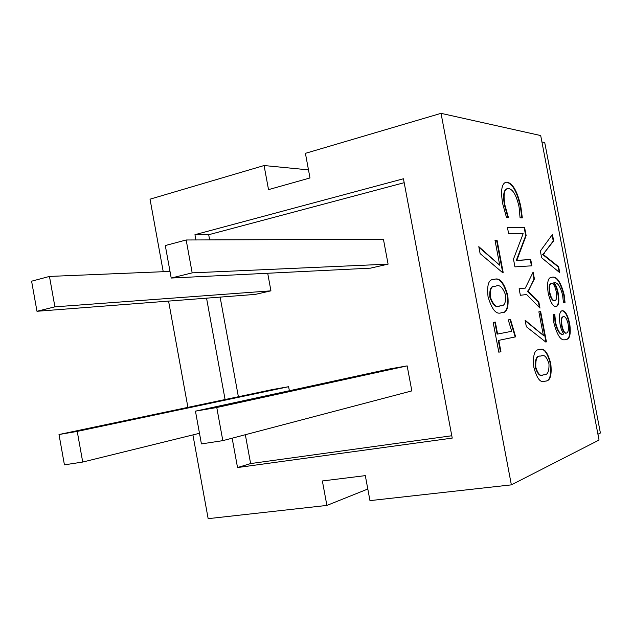 <?xml version="1.0" encoding="UTF-8"?>
<svg xmlns="http://www.w3.org/2000/svg" width="632" height="632" viewBox="0 0 632 632"><rect width="100%" height="100%" fill="white"/><g stroke="black" fill="none" stroke-linecap="round" stroke-linejoin="round"><path stroke-width="0.95" d="M511.367 484.863L599.041 440.054L540.692 135.556L441.033 113.341L511.367 484.863L369.965 500.623L365.312 475.627L322.367 480.968L326.894 505.426L208.157 518.659L192.918 434.911M187.909 407.371L168.578 301.108M163.23 271.697L150.029 199.175L264.073 165.537L268.529 189.632L309.988 177.955L305.414 153.339L441.033 113.341M488.038 296.637C486.822 285.23 488.591 279.51 493.347 279.478L494.548 279.297C499.793 277.456 504.21 282.844 507.788 295.468C508.973 307.492 506.896 313.235 501.563 312.69L501.35 312.729C496.207 314.839 491.767 309.475 488.038 296.637M533.842 367.263C532.689 355.421 534.459 349.559 539.136 349.678L539.839 349.536C544.12 347.703 547.762 352.395 550.78 363.605C551.981 375.242 550.235 381.072 545.534 381.104L544.373 381.388C540.281 382.921 536.773 378.213 533.842 367.263M538.788 301.804L539.989 308.1L526.59 294.52L520.357 295.286L519.117 288.769L525.311 288.097L533.116 272.092L534.427 278.941L528.06 291.178L538.788 301.804L538.338 301.891L539.412 307.515M508.373 217.321L506.414 217.242L502.732 203.875C500.56 191.164 501.563 183.959 505.758 182.261L507.227 182.19C513.026 183.636 517.584 191.883 520.887 206.933L522.324 217.89L520.065 217.795L519.054 206.869C516.47 195.414 512.979 189.316 508.578 188.573L507.377 188.644C504.115 189.805 503.285 195.225 504.873 204.902L508.373 217.321M565.04 302.388L563.452 302.633L562.614 295.176C560.205 286.106 557.353 281.975 554.059 282.804L554.09 282.946C555.899 284.945 557.258 288.295 558.174 292.979C559.525 301.346 558.814 305.88 556.034 306.599C552.85 306.599 550.219 302.001 548.142 292.798C546.814 282.67 547.968 277.503 551.586 277.29L552.21 277.195C556.847 276.168 560.837 282.054 564.178 294.86L565.04 302.388M558.617 266.743L559.755 272.676L541.64 257.738L540.36 251.054L552.431 234.448L553.672 240.903L543.093 254.34L558.617 266.743L558.19 266.838L559.225 272.234M553.111 314.523L554.778 314.238L555.544 322.47C557.882 331.452 560.616 335.3 563.728 334.012L563.839 333.878C562.172 332.029 560.924 328.877 560.086 324.421C558.807 316.071 559.51 311.489 562.196 310.683C565.277 310.675 567.805 315.139 569.772 324.066C571.012 334.312 569.724 339.455 565.917 339.487L565.514 339.566C561.082 341.233 557.203 335.647 553.877 322.81L553.111 314.523L554.778 314.238M531.915 265.811L514.946 266.862L513.476 259.136L523.146 233.658L508.642 233.745L507.401 227.243L524.623 227.591L526.148 235.57L516.755 260.518L530.722 259.531L531.915 265.811M546.435 341.88L545.756 342.031L526.337 326.712L525.097 320.187L543.362 335.387L538.867 311.821L540.644 311.529L546.435 341.88L545.732 342.015M503.175 272.4L502.385 272.455L480.115 253.582L478.803 246.654L499.738 265.227L494.99 240.239L497.052 240.223L503.175 272.4M500.939 351.708L498.814 352.198L493.173 322.438L495.322 322.075L497.589 334.052L511.723 331.302L508.27 319.879L510.514 319.5L515.649 336.848L498.79 340.356L500.939 351.708L498.814 352.174M451.785 435.748L250.62 463.572L245.335 434.721M238.375 396.738L220.126 297.119M209.642 239.899L208.694 234.725L404.18 182.695M36.98 311.284L54.913 306.844L49.462 276.429L31.6 281.193L36.98 311.284L255.304 294.394L270.938 290.839L267.699 273.261M289.369 390.742L288.619 386.705L272.803 389.486L59.005 434.524L64.424 464.844L82.721 462.047L199.483 433.291M407.15 365.881L389.328 369.009L195.454 411.156L201.418 443.917L222.82 440.646L411.843 390.892L407.15 365.881L216.768 407.506L195.454 411.156M370.478 268.158L388.088 264.144L383.434 239.283L186.171 239.986L165.292 245.548L171.209 278.048L370.478 268.158M195.912 239.955L194.948 234.685L403.445 178.761L452.228 438.102L237.529 467.546L232.157 438.189M225.087 399.535L206.553 298.17M541.916 141.947L544.721 142.532L600.4 433.015L597.927 434.239M326.894 505.426L367.808 489.026M308.487 169.874L264.073 165.537M250.62 463.572L237.529 467.546M208.694 234.725L194.948 234.685M54.913 306.844L270.938 290.839M49.462 276.429L170.008 271.42M82.721 462.047L77.23 431.403L288.619 386.705M77.23 431.403L59.005 434.524M222.82 440.646L216.768 407.506M171.209 278.048L192.175 272.858L388.088 264.144M192.175 272.858L186.171 239.986M552.084 234.93L553.245 240.997L553.672 240.903M553.245 240.997L543.093 254.34M542.659 254.435L543.125 254.483M542.683 254.578L558.19 266.838M554.09 282.946L553.624 282.891L554.059 282.804M553.656 283.033C555.465 285.032 556.824 288.382 557.74 293.066L558.174 292.979M557.74 293.066C559.067 301.014 558.459 305.525 555.915 306.607M551.381 277.337L552.21 277.195M551.776 277.282C556.421 276.255 560.41 282.141 563.752 294.939L564.178 294.86M563.752 294.939L564.605 302.459M551.294 283.492L551.096 283.531C549.184 283.997 548.616 287.031 549.382 292.632C550.685 298.138 552.305 300.808 554.232 300.635L554.667 300.555C556.634 300.311 557.163 297.356 556.255 291.684C555.109 286.43 553.6 283.673 551.736 283.405L551.531 283.436C549.627 283.91 549.058 286.944 549.824 292.545C551.128 298.051 552.747 300.721 554.667 300.555M549.382 292.632L549.824 292.545M554.343 314.317L555.101 322.549L555.544 322.47M555.101 322.549C557.448 331.531 560.173 335.379 563.294 334.091L563.42 334.067M561.959 310.747C564.984 310.991 567.449 315.455 569.337 324.137L569.772 324.066M569.337 324.137C570.577 334.391 569.29 339.534 565.474 339.566L565.917 339.487M563.562 316.648L563.128 316.727C561.224 317.067 560.71 320.068 561.572 325.733C562.685 330.655 564.076 333.151 565.766 333.206L566.201 333.127C568.215 332.819 568.863 329.793 568.144 324.058C566.888 318.907 565.364 316.435 563.562 316.648C561.658 316.988 561.145 319.99 562.014 325.654C563.12 330.583 564.518 333.072 566.201 333.127M561.572 325.733L562.014 325.654M505.529 182.324L507.227 182.19M506.777 182.3C512.584 183.746 517.134 191.994 520.444 207.035L520.887 206.933M520.444 207.035L521.866 217.874M507.377 188.644L506.927 188.763C503.664 189.916 502.827 195.335 504.423 205.013L504.873 204.902M504.423 205.013L507.859 217.305M507.425 227.362L524.623 227.591M524.181 227.694L525.706 235.673L526.148 235.57M525.706 235.673L516.273 260.487L516.731 260.392M516.273 260.487L516.755 260.518M517.292 260.321L530.722 259.531M530.272 259.626L531.457 265.835M519.125 288.808L525.311 288.097M532.784 272.779L533.977 279.036L534.427 278.941M533.977 279.036L528.937 289.914M528.478 290.009L527.601 291.265L528.06 291.178M527.601 291.265L528.076 291.265M527.617 291.36L538.338 301.891M525.208 320.748L543.362 335.387M538.875 311.829L540.644 311.529M540.194 311.615L545.985 341.959M539.602 349.575C543.82 347.948 547.391 352.648 550.33 363.684L550.78 363.605M550.33 363.684C551.531 375.313 549.777 381.143 545.076 381.183L545.534 381.104M545.076 381.183L544.144 381.42M541.324 355.887L540.005 356.148C536.544 355.69 534.988 359.434 535.344 367.389C537.5 374.026 539.91 376.585 542.572 375.068L544.128 374.737C547.588 375.092 549.208 371.442 548.987 363.779C546.712 356.89 544.16 354.26 541.324 355.887L540.463 356.069C537.003 355.611 535.454 359.363 535.802 367.318C537.966 373.954 540.376 376.514 543.03 374.997M540.005 356.148L540.463 356.069M535.344 367.389L535.802 367.318M478.922 247.294L499.738 265.227M495.014 240.342L497.052 240.223M496.586 240.334L502.685 272.432M493.11 279.534L494.548 279.297M494.066 279.399C499.32 277.559 503.736 282.946 507.314 295.563L507.788 295.468M507.314 295.563C508.523 307.389 506.532 313.109 501.342 312.729M494.896 286.264L494.414 286.367C490.93 285.925 489.405 289.503 489.832 297.095C492.723 304.987 495.899 307.966 499.367 306.03L500.552 305.809C504.218 306.386 505.932 302.91 505.703 295.373C502.819 287.386 499.572 284.297 495.954 286.106L494.896 286.264C491.412 285.822 489.887 289.401 490.321 296.993C493.205 304.893 496.381 307.871 499.849 305.935L500.552 305.809M499.367 306.03L499.849 305.935M489.832 297.095L490.321 296.993M493.173 322.446L495.322 322.075M494.832 322.17L497.108 334.138L497.589 334.052M508.278 319.887L510.514 319.5M510.04 319.587L515.175 336.935L515.649 336.848M515.175 336.935L498.79 340.356M498.3 340.443L500.457 351.795M543.868 253.472L544.302 253.377M544.278 255.525L544.713 255.431M517.102 258.496L517.561 258.401M518.754 260.179L519.212 260.084M528.937 292.458L529.387 292.371M551.531 283.436L551.096 283.531M563.728 334.012L563.294 334.091"/></g></svg>
